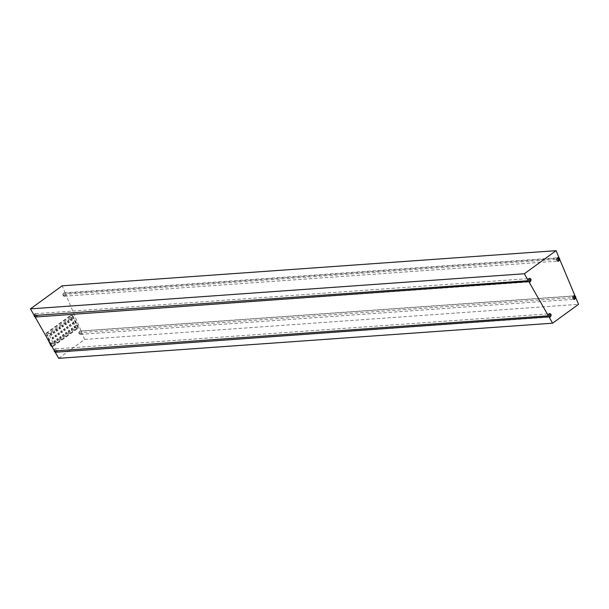 <?xml version="1.0" encoding="UTF-8"?>
<svg xmlns="http://www.w3.org/2000/svg" width="609" height="609" viewBox="0 0 609 609"><rect width="100%" height="100%" fill="white"/><g stroke="black" fill="none" stroke-linecap="round" stroke-linejoin="round"><path stroke-width="0.46" stroke-dasharray="3.04 2.28" d="M574.432 299.377A1.85 1.492 85.9 0 0 575.056 295.974L575.018 295.883M549.82 317.281A1.85 1.492 85.9 0 0 550.955 314.518M558.415 261.238A1.85 1.492 85.9 0 0 559.085 257.866L559.039 257.759M529.746 282.089A1.85 1.492 85.9 0 0 530.888 279.318M34.233 315.5A1.85 1.492 -94.1 0 1 36.989 314.45A1.85 1.492 -94.1 0 1 35.109 317.03M559.085 257.866L559.237 258.239L65.338 293.363L65.186 292.99A1.85 1.492 -94.1 0 1 64.516 296.362A1.85 1.492 -94.1 0 1 64.257 292.678A1.85 1.492 -94.1 0 1 65.186 292.99L62.171 285.804M54.3 350.632A1.85 1.492 -94.1 0 1 57.063 349.642A1.85 1.492 -94.1 0 1 55.229 352.253M575.056 295.974L81.157 331.098A1.85 1.492 -94.1 0 1 80.533 334.508A1.85 1.492 -94.1 0 1 80.274 330.824A1.85 1.492 -94.1 0 1 81.157 331.098L65.726 294.276L559.625 259.152A1.675 1.355 85.9 0 1 557.136 260.233A1.675 1.355 85.9 0 1 559.237 258.239M81.294 331.433A1.675 1.355 85.9 0 0 79.254 333.504A1.675 1.355 85.9 0 0 81.751 332.529L575.65 297.405A1.675 1.355 85.9 0 1 573.153 298.38A1.675 1.355 85.9 0 1 575.193 296.309M65.338 293.363A1.675 1.355 85.9 0 0 63.237 295.357A1.675 1.355 85.9 0 0 65.726 294.276M54.079 338.216L53.044 338.969L52.435 337.744L53.47 336.99L54.079 338.216L53.044 338.969M69.593 322.001L68.558 322.755L67.957 321.522L68.992 320.776L69.593 322.001L68.558 322.755M63.823 326.196L62.796 326.949L62.187 325.724L63.222 324.97L63.823 326.196L62.796 326.949M58.061 330.39L57.025 331.144L56.424 329.918L57.452 329.164L58.061 330.39L57.025 331.144M74.268 323.531L73.232 324.285L72.623 323.059L73.659 322.306L74.268 323.531L73.232 324.285M68.497 327.733L67.462 328.479L66.861 327.254L67.888 326.5L68.497 327.733L67.462 328.479M62.727 331.928L61.692 332.674L61.09 331.448L62.126 330.695L62.727 331.928L61.692 332.674M56.964 336.122L55.929 336.868L55.32 335.643L56.355 334.889L56.964 336.122L55.929 336.868M73.164 329.263L72.136 330.017L71.527 328.784L72.562 328.03L73.164 329.263L72.136 330.017M67.401 333.458L66.366 334.212L65.757 332.978L66.792 332.225L67.401 333.458L66.366 334.212M61.631 337.652L60.595 338.406L59.994 337.173L61.029 336.419L61.631 337.652L60.595 338.406M54.833 342.601L54.224 341.367L55.259 340.621L55.861 341.847L54.833 342.601L54.338 342.631L53.729 341.405L54.224 341.367M77.259 325.556A1.675 1.355 -94.1 0 1 76.818 327.848L55.084 343.651A1.675 1.355 -94.1 0 1 53.219 343.042L49.672 335.833A1.675 1.355 -94.1 0 1 50.113 333.542L71.847 317.738A1.675 1.355 -94.1 0 1 73.712 318.347L77.259 325.556L75.28 325.693A1.675 1.355 85.9 0 1 74.846 327.985L53.105 343.796L55.084 343.651M58.746 339.746L57.71 340.5L57.109 339.274L58.144 338.52L58.746 339.746L57.71 340.5M64.516 335.551L63.481 336.305L62.879 335.079L63.907 334.326L64.516 335.551L63.481 336.305M70.286 331.357L69.251 332.111L68.642 330.885L69.677 330.131L70.286 331.357L69.251 332.111M76.049 327.162L75.014 327.916L74.412 326.69L75.447 325.937L76.049 327.162L75.014 327.916M59.842 334.021L58.814 334.775L58.205 333.542L59.24 332.796L59.842 334.021L58.814 334.775M65.612 329.827L64.577 330.58L63.975 329.347L65.011 328.601L65.612 329.827L64.577 330.58M71.382 325.632L70.347 326.386L69.746 325.153L70.773 324.407L71.382 325.632L70.347 326.386M55.175 332.491L54.14 333.245L53.539 332.012L54.574 331.258L55.175 332.491L54.14 333.245M60.946 328.297L59.91 329.05L59.301 327.817L60.337 327.063L60.946 328.297L59.91 329.05M66.708 324.102L65.673 324.848L65.072 323.623L66.107 322.869L66.708 324.102L65.673 324.848M72.479 319.908L71.443 320.654L70.842 319.428L71.877 318.674L72.479 319.908L71.443 320.654M52.29 334.585L51.255 335.338L50.654 334.113L51.689 333.359L52.29 334.585L51.255 335.338M58.692 358.32L84.651 339.441L81.751 332.529M47.357 338.467L45.827 335.361A1.675 1.355 -94.1 0 1 46.269 333.07L70.309 315.584A1.675 1.355 -94.1 0 1 72.174 316.2L77.153 326.31A1.675 1.355 -94.1 0 1 76.711 328.601L77.701 328.533L53.661 346.019L52.671 346.087A1.675 1.355 -94.1 0 1 51.826 346.3M77.701 328.533A1.675 1.355 85.9 0 0 78.135 326.241L77.153 326.31M72.174 316.2L73.164 316.132L78.135 326.241M73.164 316.132A1.675 1.355 85.9 0 0 71.299 315.515L70.309 315.584M46.269 333.07L47.251 333.001L71.299 315.515M47.251 333.001A1.675 1.355 85.9 0 0 46.817 335.293L45.827 335.361M51.331 345.432L51.788 345.402L46.817 335.293M51.788 345.402A1.675 1.355 85.9 0 0 53.661 346.019M575.908 298.014L575.65 297.405M559.899 259.815L559.625 259.152M84.651 339.441L578.55 304.317M548.747 316.832L549.128 317.129M54.475 350.936A1.675 1.355 -94.1 0 1 55.67 348.888A1.675 1.355 -94.1 0 1 57.147 350.746M56.713 351.827A1.675 1.355 -94.1 0 1 55.054 351.949M548.237 315.82L548.374 315.812A1.675 1.355 -94.1 0 1 549.569 313.764A1.675 1.355 -94.1 0 1 549.805 317.114A1.675 1.355 -94.1 0 1 548.953 316.825M528.62 281.571L529.008 281.906M34.431 315.843A1.675 1.355 -94.1 0 1 35.596 313.696A1.675 1.355 -94.1 0 1 37.065 315.652M36.707 316.558A1.675 1.355 -94.1 0 1 34.911 316.688M528.193 280.726L528.33 280.719A1.675 1.355 -94.1 0 1 529.495 278.572A1.675 1.355 -94.1 0 1 529.739 281.921A1.675 1.355 -94.1 0 1 528.81 281.564M76.711 328.601L52.671 346.087M50.113 333.542L48.134 333.686L69.868 317.875L71.847 317.738M48.134 333.686A1.675 1.355 85.9 0 0 47.692 335.978L49.672 335.833M53.219 343.042L51.24 343.179L47.692 335.978M51.24 343.179A1.675 1.355 85.9 0 0 53.105 343.796M73.712 318.347L71.733 318.492L75.28 325.693M71.733 318.492A1.675 1.355 85.9 0 0 69.868 317.875M53.729 341.405L55.259 340.621M54.764 340.652L55.366 341.885L55.861 341.847M55.366 341.885L54.338 342.631M57.216 340.538L56.614 339.304L57.109 339.274M56.614 339.304L58.144 338.52M57.649 338.558L58.251 339.784M60.101 338.437L59.499 337.211L59.994 337.173M59.499 337.211L61.029 336.419M60.535 336.457L61.136 337.69M62.986 336.343L62.384 335.11L62.879 335.079M62.384 335.11L63.907 334.326M63.42 334.364L64.021 335.589M65.871 334.242L65.27 333.016L65.757 332.978M65.27 333.016L66.792 332.225M66.297 332.263L66.906 333.488M68.756 332.149L68.147 330.915L68.642 330.885M68.147 330.915L69.677 330.131M69.182 330.162L69.791 331.395M71.641 330.048L71.032 328.822L71.527 328.784M71.032 328.822L72.562 328.03M72.068 328.068L72.677 329.294M74.526 327.954L73.917 326.721L74.412 326.69M73.917 326.721L75.447 325.937M74.953 325.967L75.554 327.2M55.434 336.906L54.825 335.681L55.32 335.643M54.825 335.681L56.355 334.889M55.861 334.927L56.47 336.153M58.319 334.813L57.71 333.58L58.205 333.542M57.71 333.58L59.24 332.796M58.746 332.826L59.355 334.059M61.205 332.712L60.595 331.486L61.09 331.448M60.595 331.486L62.126 330.695M61.631 330.733L62.232 331.958M64.082 330.611L63.481 329.385L63.975 329.347M63.481 329.385L65.011 328.601M64.516 328.632L65.117 329.865M66.967 328.517L66.366 327.284L66.861 327.254M66.366 327.284L67.888 326.5M67.401 326.538L68.002 327.764M69.852 326.416L69.251 325.191L69.746 325.153M69.251 325.191L70.773 324.407M70.279 324.437L70.888 325.67M72.737 324.323L72.128 323.09L72.623 323.059M72.128 323.09L73.659 322.306M73.164 322.344L73.773 323.569M53.645 333.275L53.044 332.05L53.539 332.012M53.044 332.05L54.574 331.258M54.079 331.296L54.681 332.522M56.53 331.182L55.929 329.949L56.424 329.918M55.929 329.949L57.452 329.164M56.957 329.195L57.566 330.428M59.416 329.081L58.807 327.855L59.301 327.817M58.807 327.855L60.337 327.063M59.842 327.102L60.451 328.327M62.301 326.987L61.692 325.754L62.187 325.724M61.692 325.754L63.222 324.97M62.727 325L63.336 326.234M65.186 324.886L64.577 323.661L65.072 323.623M64.577 323.661L66.107 322.869M65.612 322.907L66.214 324.133M68.063 322.793L67.462 321.56L67.957 321.522M67.462 321.56L68.992 320.776M68.497 320.806L69.099 322.039M70.948 320.692L70.347 319.466L70.842 319.428M70.347 319.466L71.877 318.674M71.382 318.713L71.984 319.938M52.549 339.007L51.948 337.774L52.435 337.744M51.948 337.774L53.47 336.99M52.975 337.021L53.584 338.254M50.76 335.376L50.159 334.143L50.654 334.113M50.159 334.143L51.689 333.359M51.194 333.397L51.795 334.623M35.916 314.899A1.005 0.815 -94.1 0 1 34.53 315.911A1.005 0.815 -94.1 0 1 35.916 314.899M64.584 294.048A1.005 0.815 -94.1 0 1 63.199 295.06A1.005 0.815 -94.1 0 1 64.584 294.048M55.99 350.099A1.005 0.815 -94.1 0 1 54.604 351.104A1.005 0.815 -94.1 0 1 55.99 350.099M80.601 332.194A1.005 0.815 -94.1 0 1 79.216 333.199A1.005 0.815 -94.1 0 1 80.601 332.194M76.818 327.848L74.846 327.985M35.139 317.091L35.847 317.213M64.516 296.362L62.94 295.395L64.257 292.678M55.259 352.307L55.921 352.405M80.533 334.508L78.957 333.542L80.274 330.824M80.525 334.341L574.424 299.217M64.508 296.195L558.407 261.071M64.265 292.845L558.164 257.721M80.289 330.991L574.188 295.867M55.906 352.238L549.805 317.114M55.67 348.888L549.569 313.764M35.84 317.045L529.739 281.921M35.596 313.696L529.495 278.572M54.148 350.358L55.663 348.721M34.066 315.211L35.588 313.528M54.49 343.879L52.511 344.016M72.441 317.517L70.461 317.654M70.903 315.363L71.892 315.295M52.077 346.308L53.059 346.239"/><path stroke-width="0.91" d="M573.031 298.463A1.85 1.492 85.9 0 0 574.432 299.377L575.749 296.667L574.173 295.7A1.85 1.492 85.9 0 0 573.031 298.463M548.199 315.5A1.85 1.492 85.9 0 0 549.82 317.281L551.137 314.564L549.562 313.597A1.85 1.492 85.9 0 0 548.199 315.5L529.008 281.906A1.85 1.492 85.9 0 0 529.746 282.089L531.063 279.371L529.487 278.404A1.85 1.492 85.9 0 0 528.132 280.376L524.349 273.753L556.07 250.68L559.039 257.759M557.014 260.317A1.85 1.492 85.9 0 0 558.415 261.238L559.732 258.521L558.156 257.554A1.85 1.492 85.9 0 0 557.014 260.317M528.132 280.376A1.85 1.492 85.9 0 0 529.008 281.906M548.237 315.82L54.475 350.936L35.109 317.03A1.85 1.492 -94.1 0 1 34.233 315.5L30.45 308.877L62.171 285.804L556.07 250.68M549.128 317.129L552.591 323.196L58.692 358.32L55.229 352.253A1.85 1.492 -94.1 0 1 54.3 350.632M550.955 314.518A1.85 1.492 85.9 0 0 549.562 313.597M552.591 323.196L578.55 304.317L575.908 298.014M575.056 295.974A1.85 1.492 85.9 0 0 574.173 295.7M575.018 295.883L559.899 259.815M559.085 257.866A1.85 1.492 85.9 0 0 558.156 257.554M530.888 279.318A1.85 1.492 85.9 0 0 529.487 278.404M30.45 308.877L524.349 273.753M55.229 352.253L548.747 316.832M57.147 350.746A1.675 1.355 -94.1 0 1 56.713 351.827M35.109 317.03L528.62 281.571M37.065 315.652A1.675 1.355 -94.1 0 1 36.707 316.558M34.233 315.5L528.193 280.726M51.826 346.3A1.675 1.355 -94.1 0 1 50.798 345.47L47.357 338.467M574.104 298.007A1.005 0.815 85.9 0 0 575.49 297.002A1.005 0.815 85.9 0 0 574.104 298.007M549.493 315.911A1.005 0.815 85.9 0 0 550.879 314.906A1.005 0.815 85.9 0 0 549.493 315.911M558.088 259.86A1.005 0.815 85.9 0 0 559.473 258.855A1.005 0.815 85.9 0 0 558.088 259.86M529.419 280.711A1.005 0.815 85.9 0 0 530.804 279.706A1.005 0.815 85.9 0 0 529.419 280.711M50.798 345.47L51.331 345.432M34.066 315.211L34.271 316.246L35.847 317.213M54.148 350.358L54.346 351.439L55.921 352.405"/></g></svg>
